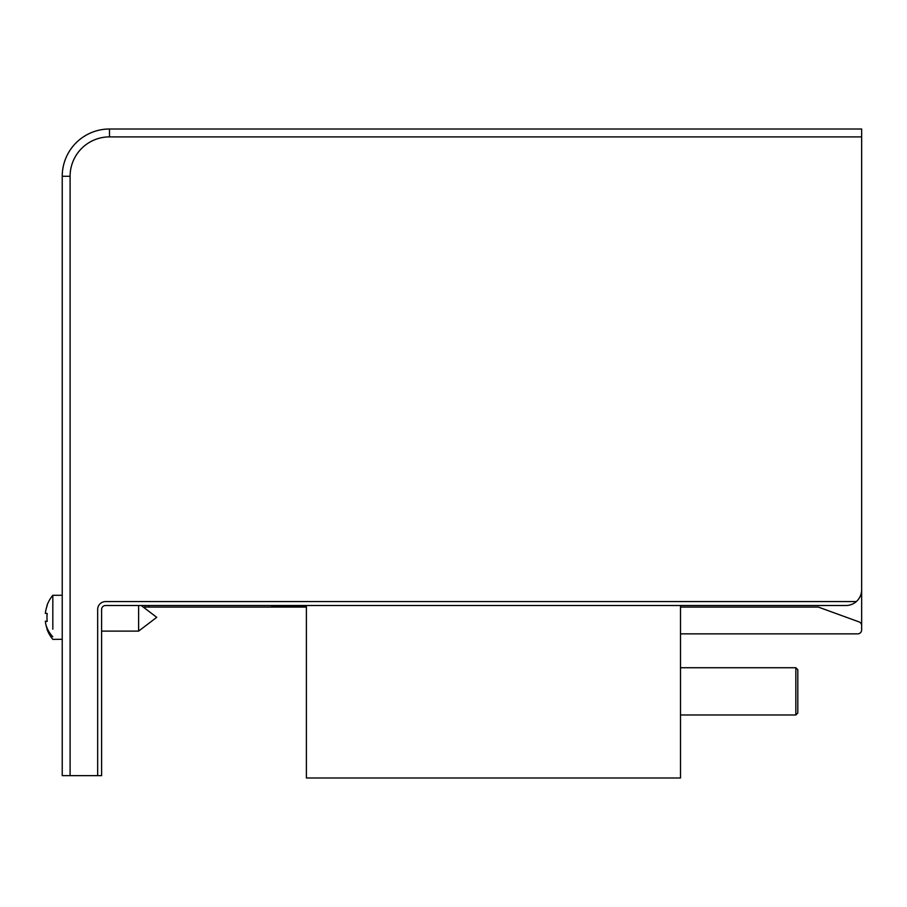 <?xml version="1.0" encoding="UTF-8"?>
<svg xmlns="http://www.w3.org/2000/svg" width="907" height="907" viewBox="0 0 907 907"><rect width="100%" height="100%" fill="white"/><g stroke="black" fill="none" stroke-linecap="round" stroke-linejoin="round"><path stroke-width="1.36" d="M83.818 136.594L83.875 136.549A47.255 47.255 90 0 0 82.56 137.433L81.936 137.875A47.255 47.255 90 0 0 62.232 176.264L62.232 775.644L62.232 639.378L62.232 775.644L62.232 639.378L62.232 775.644L62.232 639.378L62.232 775.644L62.232 639.378L62.232 775.644L62.232 639.378L62.232 775.644L62.232 639.378L62.232 775.644L62.232 639.378L62.232 775.644L62.232 639.378L62.232 775.644L62.232 639.378L62.232 775.644L62.232 639.378L62.232 775.644L62.232 639.378L62.232 775.644L62.232 639.378L62.232 775.644L62.232 639.378L62.232 775.644L62.232 639.378L62.232 775.644L62.232 639.378L62.232 775.644L62.232 639.378L62.232 775.644L62.232 639.378L62.232 775.644L62.232 639.378L62.232 775.644L62.232 639.378L62.232 775.644L62.232 639.378L62.232 775.644L62.232 639.378L62.232 775.644L62.232 639.378L62.232 775.644L62.232 639.378L62.232 775.644L62.232 639.378L62.232 775.644L62.232 639.378L62.232 775.644L62.232 639.378L62.232 775.644L62.232 639.378L62.232 775.644L62.232 639.378L62.232 775.644L62.232 639.378L62.232 775.644L62.232 639.378L62.232 775.644L62.232 639.378L62.232 775.644L62.232 639.378L62.232 775.644L62.232 639.378L62.232 775.644L62.232 639.378L62.232 775.644L62.232 639.378L62.232 775.644L62.232 639.378L62.232 775.644L62.232 639.378L62.232 775.644L62.232 639.378L62.232 775.644L62.232 639.378L62.232 775.644L62.232 639.378L62.232 775.644L62.232 639.378L62.232 775.644L62.232 639.378L62.232 775.644L97.673 775.644L97.673 609.459A7.88 7.88 90 0 1 105.541 601.579L856.321 601.579A15.748 15.748 -90 0 1 845.902 605.513L105.541 605.513A3.934 3.934 90 0 0 101.607 609.459L101.607 775.644L97.673 775.644M84.975 135.857L85.859 135.347A47.255 47.255 -90 0 1 109.486 129.009L144.927 129.009L109.486 129.009A47.255 47.255 90 0 0 85.802 135.37M83.365 136.878L85.859 135.347A47.255 47.255 -90 0 1 109.486 129.009L861.65 129.009L861.65 589.765A15.748 15.748 -90 0 1 856.321 601.579M62.232 639.288L62.232 176.264A47.255 47.255 -90 0 1 109.486 129.009L144.927 129.009M85.859 135.347A47.255 47.255 -90 0 1 109.486 129.009A47.255 47.255 -90 0 0 85.859 135.347A47.255 47.255 -90 0 1 109.486 129.009A47.255 47.255 -90 0 0 85.859 135.347L85.768 135.392M70.1 775.644L70.1 176.264L62.232 176.264L62.232 595.275L52.821 595.275L52.821 629.186M62.232 595.366L62.232 176.264L62.232 595.275L62.232 176.264L62.232 595.275L62.232 176.264L62.232 595.275L62.232 176.264L62.232 595.275L62.232 176.264L62.232 595.275L62.232 176.264L62.232 595.275L62.232 176.264L62.232 595.275L62.232 176.264L62.232 595.275L62.232 176.264L62.232 595.275L62.232 176.264L62.232 595.275L62.232 176.264L62.232 595.275L62.232 176.264L62.232 595.275L62.232 176.264L62.232 595.275L62.232 176.264L62.232 595.275L62.232 176.264L62.232 595.275L62.232 176.264L62.232 595.275L62.232 176.264L62.232 595.275L62.232 176.264L62.232 595.275L62.232 176.264L62.232 595.275L62.232 176.264L62.232 595.275L62.232 176.264L62.232 595.275L62.232 176.264L62.232 595.275L62.232 176.264L62.232 595.275L62.232 176.264L62.232 595.275L62.232 176.264L62.232 595.275L62.232 176.264L62.232 595.275L62.232 176.264L62.232 595.275L62.232 176.264L62.232 595.275L62.232 176.264L62.232 595.275L62.232 176.264L62.232 595.275L62.232 176.264L62.232 595.275L62.232 176.264L62.232 595.275L62.232 176.264L62.232 595.275L62.232 176.264L62.232 595.275L62.232 176.264L62.232 595.275L62.232 176.264L62.232 595.275L62.232 176.264L62.232 595.275L62.232 176.264L62.232 595.275L52.821 595.275A34.659 34.659 0 0 0 46.971 605.513L47.209 605.559A34.432 34.432 -0 0 0 45.35 613.427A34.432 34.432 -90 0 1 45.35 613.359A34.432 34.432 90 0 0 45.35 613.393L47.209 613.506A32.584 32.573 -0 0 0 47.209 621.386L45.35 621.272A34.432 34.432 -90 0 1 45.35 621.272A34.432 34.432 90 0 0 45.35 621.306L47.209 621.306M47.187 629.107L47.209 629.186A34.432 34.432 -0 0 1 45.35 621.306A34.432 34.432 180 0 1 45.35 621.227L47.198 621.227M192.182 129.009L148.861 129.009M680.499 607.089L818.375 607.089L859.054 621.896A3.934 3.934 -90 0 1 861.65 625.603L861.65 629.934A3.934 3.934 -90 0 1 857.716 633.868L680.499 633.868M861.65 625.603L861.65 589.777M144.927 605.513L144.927 607.089L148.861 607.089L148.861 605.513L148.861 607.089L306.396 607.089L306.396 777.991L306.396 605.513M70.1 176.264A39.375 39.375 -90 0 1 109.486 136.889L861.65 136.889L861.65 129.009M62.232 602.373L62.232 632.349M141.209 605.513L156.741 617.327L138.624 631.113L138.624 605.513M52.821 605.479L52.821 597.872M62.232 598.96L62.232 635.694M52.821 639.378A34.659 34.659 0 0 1 46.971 629.141A34.659 34.659 0 0 0 52.821 639.378L62.232 639.299L62.232 775.644M62.232 176.264L62.232 595.275M47.187 621.159L45.35 621.227M47.187 613.506A32.584 32.573 180 0 0 46.971 617.327M47.187 605.547A34.432 34.432 180 0 0 45.35 613.359L45.361 613.359M680.499 605.513L680.499 777.991L306.396 777.991L306.396 607.089M795.836 667.733L680.499 667.733L795.836 667.733L797.809 669.706L797.809 713.027L795.836 714.988L795.836 667.733L797.809 669.706L797.809 691.361L797.809 669.706L797.809 691.361L797.809 669.706L795.836 667.733L797.809 669.706M272.27 605.513L272.27 606.692L306.396 606.692M148.861 605.513L148.861 607.089M45.883 624.572A34.659 30.566 0 0 0 52.821 636.782M109.486 136.889L109.486 129.009M138.624 631.113L101.607 631.113L138.624 631.113M52.821 595.275A34.659 34.659 0 0 0 46.971 605.513M680.499 714.988L795.836 714.988M271.272 605.513L272.27 606.692"/></g></svg>
